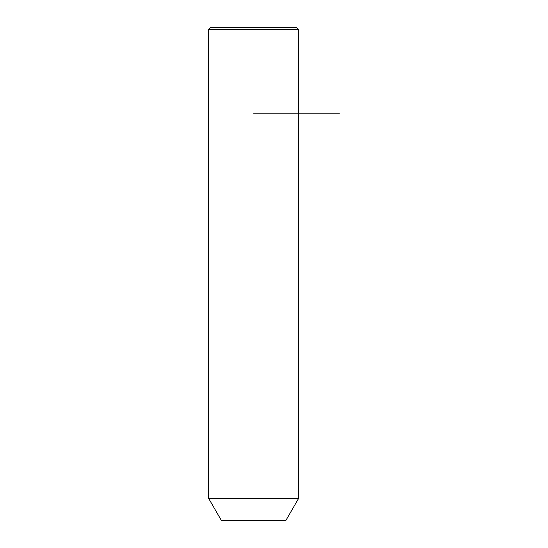 <?xml version="1.0" encoding="UTF-8"?>
<svg xmlns="http://www.w3.org/2000/svg" width="548" height="548" viewBox="0 0 548 548"><rect width="100%" height="100%" fill="white"/><g stroke="black" fill="none" stroke-linecap="round" stroke-linejoin="round"><path stroke-width="0.82" d="M214.11 498.317L298.66 498.317L298.66 29.544L208.596 29.544L208.596 498.317L214.11 498.317M208.596 498.317L221.461 520.6L285.796 520.6L298.66 498.317M208.596 29.544L210.74 27.4L296.516 27.4L298.66 29.544M253.628 113.176L339.404 113.176"/></g></svg>
